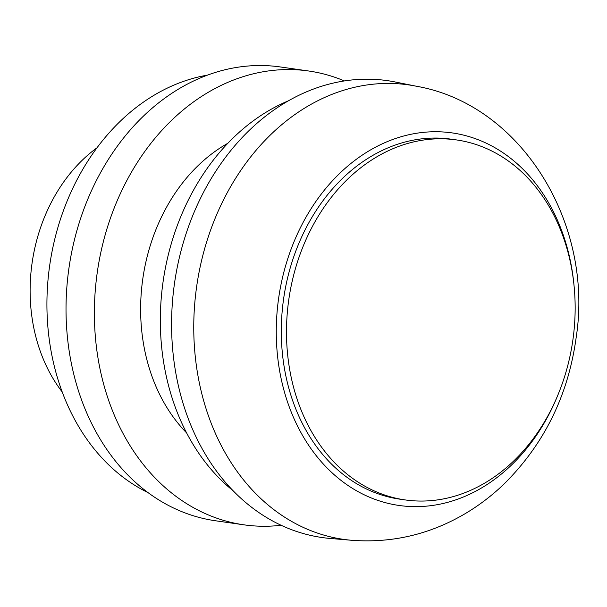 <?xml version="1.0" encoding="UTF-8"?>
<svg xmlns="http://www.w3.org/2000/svg" width="607" height="607" viewBox="0 0 607 607"><rect width="100%" height="100%" fill="white"/><g stroke="black" fill="none" stroke-linecap="round" stroke-linejoin="round"><path stroke-width="0.91" d="M227.845 143.267A170.939 134.883 98.1 0 0 142.425 281.542A170.939 134.883 98.1 0 0 186.577 432.867M232.982 490.638A217.556 171.675 -81.9 0 1 162.615 285.161A217.556 171.675 -81.9 0 1 288.545 100.754M330.329 538.47A230.766 182.092 -81.9 0 1 174.004 286.99A230.766 182.092 -81.9 0 1 395.369 82.013L416.364 86.232A229.552 181.136 -81.9 0 0 196.167 290.131A229.552 181.136 -81.9 0 0 351.665 540.283L330.329 538.47M558.129 394.436A188.155 148.472 -81.9 0 1 378.449 500.593A188.155 148.472 -81.9 0 1 278.241 301.171A188.155 148.472 -81.9 0 1 428.656 131.939A188.155 148.472 -81.9 0 1 573.873 283.947M573.243 337.34A181.819 143.464 -81.9 0 1 405.173 499.925A181.819 143.464 -81.9 0 1 288.401 302.521A181.819 143.464 -81.9 0 1 456.472 139.929A181.819 143.464 -81.9 0 1 573.243 337.34M405.173 499.925L399.975 499.189A181.819 143.464 -81.9 0 1 283.211 301.778A181.819 143.464 -81.9 0 1 451.274 139.193L456.472 139.929M344.427 80.936A229.211 180.871 98.1 0 0 308.66 70.996L280.313 66.952A229.211 180.871 98.1 0 0 277.498 66.58A229.211 180.871 98.1 0 0 68.667 270.138A229.211 180.871 98.1 0 0 215.637 520.791L243.991 524.835A229.211 180.871 98.1 0 0 246.806 525.207A229.211 180.871 98.1 0 0 281.102 525.275M308.66 70.996A229.211 180.871 98.1 0 0 305.845 70.617A229.211 180.871 98.1 0 0 97.021 274.182A229.211 180.871 98.1 0 0 243.991 524.835M207.503 75.124A217.556 171.675 98.1 0 0 49.668 265.616A217.556 171.675 98.1 0 0 148.009 492.611M62.218 391.978A155.4 122.622 -81.9 0 1 31.746 265.525A155.4 122.622 -81.9 0 1 97.014 147.782M351.665 540.283C392.114 543.288 429.991 534.395 465.281 513.598C478.976 505.449 491.647 495.828 503.302 484.727C543.933 444.741 568.228 395.62 576.187 337.363C593.874 224.142 521.853 104.579 416.364 86.232"/></g></svg>
